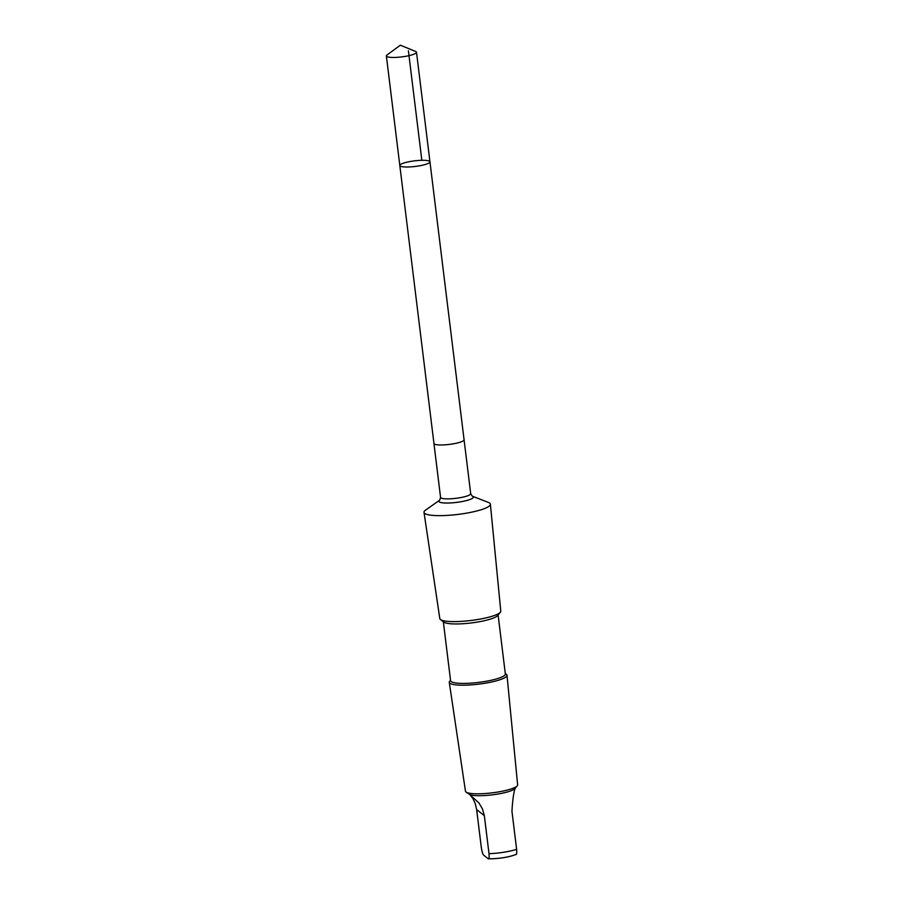 <?xml version="1.0" encoding="UTF-8"?>
<svg xmlns="http://www.w3.org/2000/svg" width="904" height="904" viewBox="0 0 904 904"><rect width="100%" height="100%" fill="white"/><g stroke="black" fill="none" stroke-linecap="round" stroke-linejoin="round"><path stroke-width="1.36" d="M464.068 439.683A15.187 2.814 173 0 1 464.08 439.762A15.176 2.814 173 0 1 459.921 442.271A15.176 2.814 173 0 1 443.57 444.904A15.176 2.814 173 0 1 433.954 443.457L399.817 165.5A15.187 2.814 -7 0 0 409.444 166.946A15.187 2.814 -7 0 0 425.795 164.325A15.187 2.814 -7 0 0 429.954 161.805A15.187 2.814 -7 0 0 414.541 160.855A15.187 2.814 -7 0 0 399.817 165.5A15.187 2.814 -7 0 0 409.444 166.946A15.187 2.814 -7 0 0 425.795 164.325A15.187 2.814 -7 0 0 429.954 161.805L416.507 52.251A15.187 2.814 173 0 1 412.348 54.76A15.187 2.814 173 0 1 395.986 57.393A15.187 2.814 173 0 1 386.37 55.946A15.187 2.814 173 0 1 387.025 54.974L400.348 45.2L415.637 51.46A15.187 2.814 173 0 1 416.507 52.251M515.416 787.44C513.754 791.814 512.602 799.769 511.958 811.317L516.625 849.319C516.952 853.184 516.681 854.879 515.822 854.404M505.279 673.469L506.353 674.282A29.075 5.401 173 0 1 506.997 675.254L517.63 784.83A26.284 4.882 173 0 1 517.28 785.779L515.111 788.435A23.764 4.418 173 0 1 508.918 791.497A23.764 4.418 173 0 1 469.764 794.639L468.283 793.475M470.001 794.808L473.074 798.82L475.255 803.554L476.657 809.6L481.323 847.602C481.979 851.726 482.759 854.257 483.674 855.173L488.205 858.755C489.064 859.241 489.324 857.546 489.007 853.67L484.341 815.668L482.499 808.944L478.917 802.933L469.764 794.639M488.205 858.755L488.397 858.8C498.895 858.811 508.161 857.354 516.184 854.416M472.25 496.16L470.701 493.663L464.08 439.762A15.187 2.814 173 0 1 459.921 442.271A15.187 2.814 173 0 1 443.57 444.904A15.187 2.814 173 0 1 433.943 443.457A15.187 2.814 173 0 1 433.943 443.378M481.222 509.72A33.437 6.204 173 0 1 445.288 515.506A33.437 6.204 173 0 1 424.01 512.353A33.437 6.204 173 0 1 425.592 510.093L439.66 500.172A17.368 3.22 173 0 0 447.299 503.042A17.368 3.22 173 0 0 468.566 499.968A17.368 3.22 173 0 0 472.261 496.16L488.307 502.387A33.437 6.204 173 0 1 490.386 504.206A33.437 6.204 173 0 1 481.222 509.72M490.386 504.206L500.771 611.115A30.713 5.706 173 0 1 500.353 612.223A30.713 5.706 173 0 1 492.352 616.178A30.713 5.706 173 0 1 462.023 621.33A30.713 5.706 173 0 1 440.485 619.568A30.713 5.706 173 0 1 439.807 618.596L424.01 512.353M500.353 612.223L497.663 615.522A27.595 5.119 173 0 1 490.476 619.082A27.595 5.119 173 0 1 463.232 623.715A27.595 5.119 173 0 1 443.887 622.133L440.485 619.568M498.104 614.991L505.347 673.955A27.595 5.119 173 0 1 497.776 678.531A27.595 5.119 173 0 1 468.069 683.3A27.595 5.119 173 0 1 450.576 680.689L443.333 621.715M506.997 675.254A29.075 5.401 173 0 1 499.019 680.045A29.075 5.401 173 0 1 467.775 685.074A29.075 5.401 173 0 1 449.277 682.339A29.075 5.401 173 0 1 449.672 681.232L450.508 680.203M517.28 785.779A26.284 4.882 173 0 1 510.432 789.158A26.284 4.882 173 0 1 484.476 793.576A26.284 4.882 173 0 1 466.046 792.062A26.284 4.882 173 0 1 465.47 791.226L449.277 682.339M408.393 50.76L421.84 160.313M516.625 849.319A23.764 4.418 173 0 1 489.007 853.67M512.771 855.591A18.125 3.367 173 0 1 488.555 858.777M470.701 493.663A15.187 2.814 173 0 1 466.543 496.183A15.187 2.814 173 0 1 450.192 498.805A15.187 2.814 173 0 1 440.564 497.369L433.943 443.457M476.657 809.6L484.341 815.668M399.817 165.5L386.37 55.946M464.08 439.762L429.954 161.805M439.672 500.161L440.564 497.369M467.413 793.09L466.046 792.062"/></g></svg>
